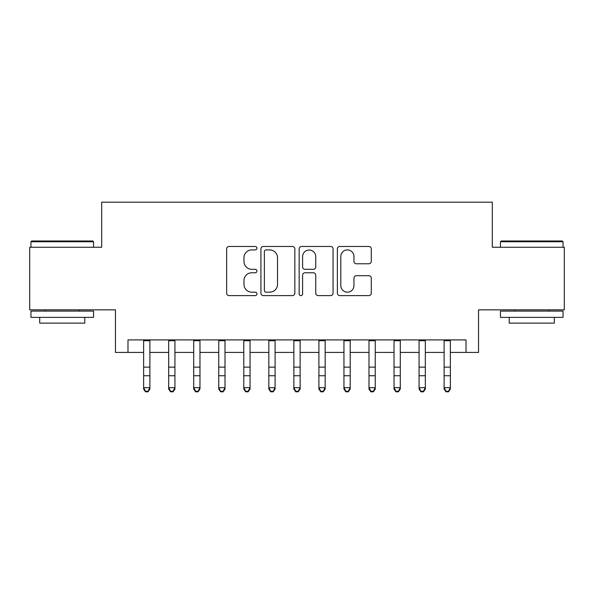 <?xml version="1.0" encoding="UTF-8"?>
<svg xmlns="http://www.w3.org/2000/svg" width="594" height="594" viewBox="0 0 594 594"><rect width="100%" height="100%" fill="white"/><g stroke="black" fill="none" stroke-linecap="round" stroke-linejoin="round"><path stroke-width="0.89" d="M256.935 248.181A1.723 1.723 0 0 0 255.22 246.465L229.106 246.465A2.458 2.458 0 0 0 226.648 248.923L226.648 293.161A2.458 2.458 0 0 0 229.106 295.619L255.22 295.619A1.723 1.723 0 0 0 256.935 293.896A1.723 1.723 0 0 0 255.22 292.181L251.841 292.181A7.863 7.863 0 0 1 243.971 284.311L243.971 280.628A7.863 7.863 0 0 1 251.841 272.765L255.22 272.765A1.723 1.723 0 0 0 256.935 271.042A1.723 1.723 0 0 0 255.22 269.32L251.841 269.32A7.863 7.863 0 0 1 243.971 261.457L243.971 257.766A7.863 7.863 0 0 1 251.841 249.903L255.22 249.903A1.723 1.723 0 0 0 256.935 248.181M368.829 263.788A2.458 2.458 0 0 0 371.287 261.33L371.287 248.923A2.458 2.458 0 0 0 368.829 246.465L339.827 246.465A2.458 2.458 0 0 0 337.37 248.923L337.37 293.161A2.458 2.458 0 0 0 339.827 295.619L368.829 295.619A2.458 2.458 0 0 0 371.287 293.161L371.287 278.17A2.458 2.458 0 0 0 368.829 275.713L356.415 275.713A2.458 2.458 0 0 0 353.957 278.17L353.957 285.603A6.571 6.571 0 0 1 347.386 292.181A6.571 6.571 0 0 1 340.808 285.603L340.808 256.482A6.571 6.571 0 0 1 347.386 249.903A6.571 6.571 0 0 1 353.957 256.482L353.957 261.33A2.458 2.458 0 0 0 356.415 263.788L368.829 263.788M127.985 352.42L127.985 339.902L466.015 339.902L466.015 352.42L478.541 352.42L478.541 309.853L564.3 309.853L564.3 247.253L492.307 247.253L492.307 202.183L101.693 202.183L101.693 247.253L29.7 247.253L29.7 309.853L115.459 309.853L115.459 352.42L143.629 352.42M294.847 248.923A2.458 2.458 0 0 0 292.389 246.465L263.387 246.465A2.458 2.458 0 0 0 260.929 248.923L260.929 293.161A2.458 2.458 0 0 0 263.387 295.619L292.389 295.619A2.458 2.458 0 0 0 294.847 293.161L294.847 248.923M301.611 246.465L330.613 246.465A2.458 2.458 0 0 1 333.071 248.923L333.071 293.161A2.458 2.458 0 0 1 330.613 295.619L318.198 295.619A2.458 2.458 0 0 1 315.741 293.161L315.741 275.222A2.458 2.458 0 0 0 313.283 272.765L305.049 272.765A2.458 2.458 0 0 0 302.591 275.222L302.591 293.896A1.723 1.723 0 0 1 300.868 295.619A1.723 1.723 0 0 1 299.153 293.896L299.153 248.923A2.458 2.458 0 0 1 301.611 246.465M149.888 352.42L168.674 352.42M174.933 352.42L193.711 352.42M199.97 352.42L218.748 352.42M225.007 352.42L243.792 352.42M250.052 352.42L268.83 352.42M275.089 352.42L293.867 352.42M300.133 352.42L318.911 352.42M325.17 352.42L343.948 352.42M350.208 352.42L368.993 352.42M375.252 352.42L394.03 352.42M400.289 352.42L419.067 352.42M425.326 352.42L444.112 352.42M450.371 352.42L466.015 352.42M266.09 249.903A1.723 1.723 0 0 0 264.375 251.626L264.375 290.459A1.723 1.723 0 0 0 266.09 292.181L269.654 292.181A7.863 7.863 0 0 0 277.524 284.311L277.524 257.766A7.863 7.863 0 0 0 269.654 249.903L266.09 249.903M315.741 256.601A6.571 6.571 0 0 0 309.17 250.029A6.571 6.571 0 0 0 302.591 256.601L302.591 266.862A2.458 2.458 0 0 0 305.049 269.32L313.283 269.32A2.458 2.458 0 0 0 315.741 266.862L315.741 256.601M149.888 339.902L149.888 389.063L148.01 391.817L148.01 391.26L145.508 391.26L145.508 391.817L148.01 391.817M143.629 339.902L143.629 387.667L149.888 387.667L148.01 391.26M145.508 391.817L143.629 389.063L143.629 387.667L145.508 391.26M31.705 240.993L92.798 240.993L93.555 241.743L30.955 241.743L31.705 240.993M62.251 317.367L30.955 317.367L30.955 311.108L93.555 311.108L93.555 317.367L62.251 317.367M84.786 317.367L84.786 323.121L39.716 323.121L39.716 317.367M501.202 240.993L562.295 240.993L563.045 241.743L500.445 241.743L501.202 240.993M531.749 317.367L500.445 317.367L500.445 311.108L563.045 311.108L563.045 317.367L531.749 317.367M554.284 317.367L554.284 323.121L509.214 323.121L509.214 317.367M174.933 339.902L174.933 389.063L173.054 391.817L173.054 391.26L170.552 391.26L170.552 391.817L173.054 391.817M168.674 339.902L168.674 387.667L174.933 387.667L173.054 391.26M170.552 391.817L168.674 389.063L168.674 387.667L170.552 391.26M199.97 339.902L199.97 389.063L198.092 391.817L198.092 391.26L195.589 391.26L195.589 391.817L198.092 391.817M193.711 339.902L193.711 387.667L199.97 387.667L198.092 391.26M195.589 391.817L193.711 389.063L193.711 387.667L195.589 391.26M225.007 339.902L225.007 389.063L223.136 391.817L223.136 391.26L220.626 391.26L220.626 391.817L223.136 391.817M218.748 339.902L218.748 387.667L225.007 387.667L223.136 391.26M220.626 391.817L218.748 389.063L218.748 387.667L220.626 391.26M250.052 339.902L250.052 389.063L248.173 391.817L248.173 391.26L245.671 391.26L245.671 391.817L248.173 391.817M243.792 339.902L243.792 387.667L250.052 387.667L248.173 391.26M245.671 391.817L243.792 389.063L243.792 387.667L245.671 391.26M275.089 339.902L275.089 389.063L273.21 391.817L273.21 391.26L270.708 391.26L270.708 391.817L273.21 391.817M268.83 339.902L268.83 387.667L275.089 387.667L273.21 391.26M270.708 391.817L268.83 389.063L268.83 387.667L270.708 391.26M300.133 339.902L300.133 389.063L298.255 391.817L298.255 391.26L295.745 391.26L295.745 391.817L298.255 391.817M293.867 339.902L293.867 387.667L300.133 387.667L298.255 391.26M295.745 391.817L293.867 389.063L293.867 387.667L295.745 391.26M325.17 339.902L325.17 389.063L323.292 391.817L323.292 391.26L320.79 391.26L320.79 391.817L323.292 391.817M318.911 339.902L318.911 387.667L325.17 387.667L323.292 391.26M320.79 391.817L318.911 389.063L318.911 387.667L320.79 391.26M350.208 339.902L350.208 389.063L348.329 391.817L348.329 391.26L345.827 391.26L345.827 391.817L348.329 391.817M343.948 339.902L343.948 387.667L350.208 387.667L348.329 391.26M345.827 391.817L343.948 389.063L343.948 387.667L345.827 391.26M375.252 339.902L375.252 389.063L373.374 391.817L373.374 391.26L370.864 391.26L370.864 391.817L373.374 391.817M368.993 339.902L368.993 387.667L375.252 387.667L373.374 391.26M370.864 391.817L368.993 389.063L368.993 387.667L370.864 391.26M400.289 339.902L400.289 389.063L398.411 391.817L398.411 391.26L395.908 391.26L395.908 391.817L398.411 391.817M394.03 339.902L394.03 387.667L400.289 387.667L398.411 391.26M395.908 391.817L394.03 389.063L394.03 387.667L395.908 391.26M425.326 339.902L425.326 389.063L423.448 391.817L423.448 391.26L420.946 391.26L420.946 391.817L423.448 391.817M419.067 339.902L419.067 387.667L425.326 387.667L423.448 391.26M420.946 391.817L419.067 389.063L419.067 387.667L420.946 391.26M450.371 339.902L450.371 389.063L448.492 391.817L448.492 391.26L445.99 391.26L445.99 391.817L448.492 391.817M444.112 339.902L444.112 387.667L450.371 387.667L448.492 391.26M445.99 391.817L444.112 389.063L444.112 387.667L445.99 391.26M149.888 367.144L143.629 367.144M149.888 375.735L143.629 375.735M149.888 340.711L143.629 340.711M174.933 367.144L168.674 367.144M174.933 375.735L168.674 375.735M174.933 340.711L168.674 340.711M199.97 367.144L193.711 367.144M199.97 375.735L193.711 375.735M199.97 340.711L193.711 340.711M225.007 367.144L218.748 367.144M225.007 375.735L218.748 375.735M225.007 340.711L218.748 340.711M250.052 367.144L243.792 367.144M250.052 375.735L243.792 375.735M250.052 340.711L243.792 340.711M275.089 367.144L268.83 367.144M275.089 375.735L268.83 375.735M275.089 340.711L268.83 340.711M300.133 367.144L293.867 367.144M300.133 375.735L293.867 375.735M300.133 340.711L293.867 340.711M325.17 367.144L318.911 367.144M325.17 375.735L318.911 375.735M325.17 340.711L318.911 340.711M350.208 367.144L343.948 367.144M350.208 375.735L343.948 375.735M350.208 340.711L343.948 340.711M375.252 367.144L368.993 367.144M375.252 375.735L368.993 375.735M375.252 340.711L368.993 340.711M400.289 367.144L394.03 367.144M400.289 375.735L394.03 375.735M400.289 340.711L394.03 340.711M425.326 367.144L419.067 367.144M425.326 375.735L419.067 375.735M425.326 340.711L419.067 340.711M450.371 367.144L444.112 367.144M450.371 375.735L444.112 375.735M450.371 340.711L444.112 340.711M30.955 247.253L30.955 241.743M45.226 311.108L45.226 309.853M79.277 311.108L79.277 309.853M93.555 247.253L93.555 241.743M500.445 247.253L500.445 241.743M514.723 311.108L514.723 309.853M548.774 311.108L548.774 309.853M563.045 247.253L563.045 241.743"/></g></svg>
